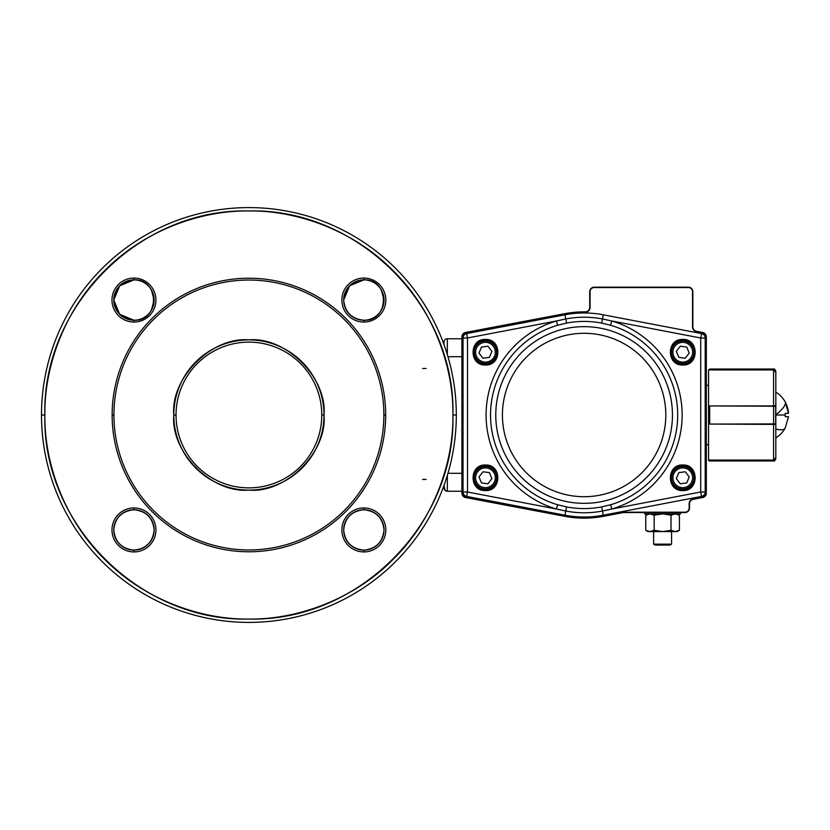 <?xml version="1.0" encoding="UTF-8"?>
<svg xmlns="http://www.w3.org/2000/svg" width="830" height="830" viewBox="0 0 830 830"><rect width="100%" height="100%" fill="white"/><g stroke="black" fill="none" stroke-linecap="round" stroke-linejoin="round"><path stroke-width="1.25" d="M443.977 487.874A3.362 3.362 0 0 0 444.963 490.25L443.977 485.457L444.963 490.25A3.362 3.362 0 0 0 447.339 491.236L447.339 475.331L447.339 491.236L461.916 491.236L447.339 491.236L444.963 490.25A3.362 3.362 0 0 0 446.685 491.173M447.951 473.297L461.916 473.297L447.951 473.297M133.962 509.765A20.179 20.179 0 0 0 113.772 529.945A20.179 20.179 0 0 0 133.962 550.124L133.962 551.929A21.985 21.985 0 0 1 111.977 529.945A21.985 21.985 0 0 1 133.962 507.96L133.962 509.765L133.962 507.96A21.985 21.985 0 0 1 155.936 529.945A21.985 21.985 0 0 1 133.962 551.929A21.985 21.985 0 0 1 111.977 529.945A21.985 21.985 0 0 1 133.962 507.96A21.985 21.985 0 0 1 155.936 529.945A21.985 21.985 0 0 1 133.962 551.929L133.962 550.124A20.179 20.179 0 0 0 154.141 529.945A20.179 20.179 0 0 0 133.962 509.765A20.179 20.179 0 0 0 113.772 529.945A20.179 20.179 0 0 0 133.962 550.124A20.179 20.179 0 0 0 154.141 529.945A20.179 20.179 0 0 0 133.962 509.765A20.179 20.179 0 0 0 113.772 529.945A20.179 20.179 0 0 0 133.962 550.124A20.179 20.179 0 0 0 154.141 529.945A20.179 20.179 0 0 0 133.962 509.765C121.792 511.052 115.059 517.775 113.772 529.945C115.059 542.115 121.792 548.848 133.962 550.124C146.132 548.848 152.855 542.115 154.141 529.945C152.855 517.775 146.132 511.052 133.962 509.765A20.179 20.179 0 0 1 154.141 529.945M343.672 300.055L349.586 285.779L363.851 279.876C351.681 281.152 344.958 287.886 343.672 300.055C344.958 312.225 351.681 318.948 363.851 320.235A20.179 20.179 0 0 1 343.672 300.055A20.179 20.179 0 0 1 363.851 279.876A20.179 20.179 0 0 1 384.031 300.055L381.333 289.961M343.672 529.945A20.179 20.179 0 0 0 363.851 550.124A20.179 20.179 0 0 0 384.031 529.945A20.179 20.179 0 0 0 363.851 509.765A20.179 20.179 0 0 0 343.672 529.945A20.179 20.179 0 0 0 363.851 550.124L363.851 551.929A21.985 21.985 0 0 1 341.867 529.945A21.985 21.985 0 0 1 363.851 507.96A21.985 21.985 0 0 1 385.836 529.945A21.985 21.985 0 0 1 363.851 551.929A21.985 21.985 0 0 1 341.867 529.945A21.985 21.985 0 0 1 363.851 507.96L363.851 509.765A20.179 20.179 0 0 0 343.672 529.945A20.179 20.179 0 0 0 363.851 550.124A20.179 20.179 0 0 0 384.031 529.945A20.179 20.179 0 0 0 363.851 509.765A20.179 20.179 0 0 0 343.672 529.945A20.179 20.179 0 0 0 363.851 550.124A20.179 20.179 0 0 0 384.031 529.945A20.179 20.179 0 0 0 363.851 509.765C351.681 511.052 344.958 517.775 343.672 529.945C344.958 542.115 351.681 548.848 363.851 550.124C376.021 548.848 382.744 542.115 384.031 529.945C382.744 517.775 376.021 511.052 363.851 509.765A20.179 20.179 0 0 1 384.031 529.945M133.962 279.876L133.962 278.071A21.985 21.985 0 0 0 111.977 300.055A21.985 21.985 0 0 0 133.962 322.04L133.962 320.235A20.179 20.179 0 0 0 154.141 300.055A20.179 20.179 0 0 0 133.962 279.876A20.179 20.179 0 0 0 113.772 300.055A20.179 20.179 0 0 0 133.962 320.235A20.179 20.179 0 0 0 154.141 300.055A20.179 20.179 0 0 0 133.962 279.876L133.962 278.071A21.985 21.985 0 0 1 155.936 300.055A21.985 21.985 0 0 1 133.962 322.04A21.985 21.985 0 0 1 111.977 300.055A21.985 21.985 0 0 1 133.962 278.071A21.985 21.985 0 0 1 155.936 300.055A21.985 21.985 0 0 1 133.962 322.04L133.962 320.235A20.179 20.179 0 0 0 154.141 300.055A20.179 20.179 0 0 0 133.962 279.876A20.179 20.179 0 0 0 113.772 300.055A20.179 20.179 0 0 0 133.962 320.235C159.993 321.469 159.993 278.641 133.962 279.876A20.179 20.179 0 0 0 113.772 300.055A20.179 20.179 0 0 0 133.962 320.235A20.179 20.179 0 0 1 113.772 300.055L119.686 285.779L133.962 279.876C121.792 281.152 115.059 287.886 113.772 300.055C115.059 312.225 121.792 318.948 133.962 320.235L119.686 314.321L113.772 300.055A20.179 20.179 0 0 1 133.962 279.876A20.179 20.179 0 0 1 154.141 300.055L151.434 310.14M447.951 356.703L461.916 356.703L447.951 356.703M447.339 354.669L447.339 338.764L461.916 338.764L447.339 338.764A3.362 3.362 0 0 0 443.977 342.126L443.977 344.543L443.977 342.126A3.362 3.362 0 0 1 444.963 339.75A3.362 3.362 0 0 0 443.977 342.126A3.362 3.362 0 0 1 447.339 338.764A3.362 3.362 0 0 0 444.963 339.75A3.362 3.362 0 0 1 447.339 338.764L447.339 354.669M444.04 488.528A3.362 3.362 0 0 0 444.963 490.25L447.339 491.236M151.434 289.961L154.141 300.055M176.033 415A72.874 72.874 0 0 1 248.907 342.126A72.874 72.874 0 0 1 321.781 415A72.874 72.874 0 0 1 248.907 487.874A72.874 72.874 0 0 1 176.033 415L173.792 415C170.43 452.163 211.743 493.477 248.907 490.115C286.07 493.477 327.373 452.163 324.022 415C327.373 377.837 286.07 336.524 248.907 339.885C211.743 336.524 170.43 377.837 173.792 415A75.115 75.115 0 0 0 248.907 490.115A75.115 75.115 0 0 0 324.022 415L321.781 415A72.874 72.874 0 0 1 248.907 487.874A72.874 72.874 0 0 1 176.033 415A72.874 72.874 0 0 1 248.907 342.126A72.874 72.874 0 0 1 321.781 415L324.022 415A75.115 75.115 0 0 0 248.907 339.885A75.115 75.115 0 0 0 173.792 415L176.033 415M363.851 320.235C389.882 321.469 389.882 278.641 363.851 279.876A20.179 20.179 0 0 0 343.672 300.055A20.179 20.179 0 0 0 363.851 320.235A20.179 20.179 0 0 0 384.031 300.055A20.179 20.179 0 0 0 363.851 279.876A20.179 20.179 0 0 0 343.672 300.055A20.179 20.179 0 0 0 363.851 320.235A20.179 20.179 0 0 0 384.031 300.055A20.179 20.179 0 0 0 363.851 279.876L363.851 278.071A21.985 21.985 0 0 1 385.836 300.055A21.985 21.985 0 0 1 363.851 322.04A21.985 21.985 0 0 1 341.867 300.055A21.985 21.985 0 0 1 363.851 278.071A21.985 21.985 0 0 1 385.836 300.055A21.985 21.985 0 0 1 363.851 322.04L363.851 320.235A20.179 20.179 0 0 0 384.031 300.055A20.179 20.179 0 0 0 363.851 279.876L363.851 278.071A21.985 21.985 0 0 0 341.867 300.055A21.985 21.985 0 0 0 363.851 322.04L363.851 320.235A20.179 20.179 0 0 1 343.672 300.055A20.179 20.179 0 0 1 363.851 279.876M41.5 415A207.407 207.407 0 0 1 248.907 207.593A207.407 207.407 0 0 1 456.313 415A207.407 207.407 0 0 1 248.907 622.407A207.407 207.407 0 0 1 41.5 415A207.407 207.407 0 0 1 248.907 207.593A207.407 207.407 0 0 1 456.313 415A207.407 207.407 0 0 1 248.907 622.407A207.407 207.407 0 0 1 41.5 415L44.862 415C42.05 305.969 139.876 208.143 248.907 210.955C357.938 208.143 455.753 305.969 452.941 415L456.313 415L452.941 415C453.605 462.85 433.768 519.393 393.181 559.275C353.3 599.862 296.756 619.699 248.907 619.045C201.057 619.699 144.503 599.862 104.622 559.275C64.045 519.393 44.208 462.85 44.862 415C44.208 367.151 64.045 310.607 104.622 270.725C144.503 230.138 201.057 210.301 248.907 210.955C296.756 210.301 353.3 230.138 393.181 270.725C433.768 310.607 453.605 367.151 452.941 415C455.753 524.031 357.938 621.857 248.907 619.045C139.876 621.857 42.05 524.031 44.862 415L41.5 415M112.133 415A136.774 136.774 0 0 1 248.907 278.226A136.774 136.774 0 0 1 385.68 415A136.774 136.774 0 0 1 248.907 551.774A136.774 136.774 0 0 1 112.133 415L113.928 415A134.968 134.968 0 0 0 248.907 549.968A134.968 134.968 0 0 0 383.875 415A134.968 134.968 0 0 0 248.907 280.032A134.968 134.968 0 0 0 113.928 415A134.968 134.968 0 0 0 248.907 549.968A134.968 134.968 0 0 0 383.875 415L385.68 415A136.774 136.774 0 0 1 248.907 551.774A136.774 136.774 0 0 1 112.133 415A136.774 136.774 0 0 1 248.907 278.226A136.774 136.774 0 0 1 385.68 415L383.875 415A134.968 134.968 0 0 0 248.907 280.032A134.968 134.968 0 0 0 113.928 415L112.133 415M133.962 550.124A20.179 20.179 0 0 1 113.772 529.945M363.851 509.765L363.851 507.96A21.985 21.985 0 0 1 385.836 529.945A21.985 21.985 0 0 1 363.851 551.929L363.851 550.124M495.821 356.495A11.215 11.215 0 0 0 489.742 341.856A11.215 11.215 0 0 0 475.092 347.936A11.215 11.215 0 0 0 481.182 362.575A11.215 11.215 0 0 0 495.821 356.495A11.215 11.215 0 0 1 481.182 362.575A11.215 11.215 0 0 1 475.092 347.936M487.936 346.214L481.493 347.065L479.014 353.072L482.977 358.228L489.42 357.367L491.9 351.36L487.936 346.214M672.414 356.495A11.215 11.215 0 0 1 678.494 341.856A11.215 11.215 0 0 1 693.133 347.936A11.215 11.215 0 0 1 687.053 362.575A11.215 11.215 0 0 1 672.414 356.495A11.215 11.215 0 0 0 687.053 362.575A11.215 11.215 0 0 0 693.133 347.936M680.289 346.214L686.732 347.065L689.211 353.072L685.258 358.228L678.816 357.367L676.336 351.36L680.289 346.214M495.821 473.505A11.215 11.215 0 0 1 489.742 488.144A11.215 11.215 0 0 1 475.092 482.064A11.215 11.215 0 0 1 481.182 467.425A11.215 11.215 0 0 1 495.821 473.505A11.215 11.215 0 0 0 481.182 467.425A11.215 11.215 0 0 0 475.092 482.064M487.936 483.786L481.493 482.936L479.014 476.928L482.977 471.772L489.42 472.633L491.9 478.64L487.936 483.786M672.414 473.505A11.215 11.215 0 0 0 678.494 488.144A11.215 11.215 0 0 0 693.133 482.064A11.215 11.215 0 0 0 687.053 467.425A11.215 11.215 0 0 0 672.414 473.505A11.215 11.215 0 0 1 687.053 467.425A11.215 11.215 0 0 1 693.133 482.064M680.289 483.786L686.732 482.936L689.211 476.928L685.258 471.772L678.816 472.633L676.336 478.64L680.289 483.786M670.018 545.051L655.171 545.051L653.625 544.158L671.563 544.158L670.018 545.051M680.527 512.535L680.527 513.884L662.589 513.884L654.175 515.181L654.175 530.297L662.589 531.594L675.215 531.594L671.003 530.297L671.003 515.181L675.215 513.884L679.417 515.181L679.417 530.297L675.215 531.594L677.166 531.594L679.417 530.297L677.166 531.594M671.003 530.297L662.589 531.594L648.023 531.594L645.761 530.297L645.761 515.181L649.973 513.884L654.175 515.181M644.651 512.535L644.651 513.884L662.589 513.884L671.003 515.181M654.175 530.297L649.973 531.594L645.761 530.297M788.158 410.394L788.5 413.319L785.325 402.26A26.851 7.584 150.5 0 1 775.822 414.782L775.822 415C775.822 385.494 775.822 385.494 775.822 415L775.822 457.704L773.581 460.059L775.822 457.807L775.822 458.72L775.822 449.31L775.822 457.807L773.581 460.121L709.681 460.121L709.681 460.961L773.581 460.961L773.581 460.121M785.294 402.187L786.466 404.635M786.581 404.895L787.452 407.385M787.535 407.686L788.127 410.259M785.242 413.319L785.242 415L785.242 413.319L788.5 413.319M775.822 425.033L775.822 403.307M775.822 422.439L775.822 421.567M785.242 427.907L788.5 416.681L785.242 416.681L785.242 415L775.822 415M775.822 398.774L775.822 395.972M788.5 416.681L785.242 416.681M708.561 370.159L709.681 369.039L773.581 369.039C774.255 368.572 775.002 369.319 775.822 371.28L775.822 372.193L775.822 371.28M775.822 372.193L775.822 380.69L775.822 372.193L773.581 369.879L775.822 372.193M708.561 424.12L708.561 405.88M775.822 404.967L775.822 406.077L773.581 406.233L708.685 405.922M775.656 405.725L775.656 424.275M708.685 424.078L775.822 423.923M709.681 369.039L709.681 369.879L773.581 369.879L775.822 372.296L775.822 405.611L773.581 405.922L773.581 460.059L708.561 460.059A1.121 1.121 0 0 0 709.681 460.961M775.822 404.189L775.822 402.28M775.822 404.459L775.822 425.541M708.561 460.059L708.561 424.078L775.822 424.389L775.822 457.704M775.822 401.544L775.822 392.237M785.242 401.99A26.851 26.851 0 0 0 785.139 401.793A26.851 26.851 0 0 0 775.822 392.134L775.822 372.296M708.561 405.922L773.581 405.922L773.581 369.941L708.561 369.941L708.561 405.922M590.068 307.38L589.725 307.38A4.482 4.482 0 0 1 585.192 311.862A103.138 103.138 0 0 0 564.929 313.657L465.568 332.467L564.929 313.657A103.138 103.138 0 0 1 585.192 311.862A4.482 4.482 0 0 0 589.725 307.38L589.725 291.683A4.482 4.482 0 0 1 594.207 287.19L688.381 287.19A4.482 4.482 0 0 1 692.863 291.683L692.863 326.896A4.482 4.482 0 0 0 696.515 331.305L702.668 332.467A4.482 4.482 0 0 1 706.32 336.876L706.32 493.124A4.482 4.482 0 0 1 702.668 497.533L693.154 499.338L702.668 497.533A4.482 4.482 0 0 0 706.32 493.124L705.967 336.876A4.14 4.14 0 0 0 702.605 332.809L696.453 331.647A4.835 4.835 0 0 1 692.511 326.896L692.511 291.683A4.14 4.14 0 0 0 688.381 287.543L594.207 287.543A4.14 4.14 0 0 0 590.068 291.683L590.068 307.38A4.835 4.835 0 0 1 585.192 312.215A102.796 102.796 0 0 0 564.991 313.999L465.63 332.809A4.14 4.14 0 0 0 462.258 336.876L462.258 493.124A4.14 4.14 0 0 0 465.63 497.191L564.991 516.001A102.796 102.796 0 0 0 603.234 516.001L622.303 512.39A11.558 11.558 0 0 1 624.451 512.193L685.02 512.193A4.14 4.14 0 0 0 689.149 508.053L689.149 503.737A4.835 4.835 0 0 1 693.081 498.996L702.605 497.191A4.14 4.14 0 0 0 705.967 493.124M693.081 498.996L693.154 499.338A4.482 4.482 0 0 0 689.502 503.737L689.502 508.053A4.482 4.482 0 0 1 685.02 512.535L624.451 512.535A11.215 11.215 0 0 0 622.376 512.733L603.296 516.343L622.376 512.733A11.215 11.215 0 0 1 624.451 512.535A11.215 11.215 0 0 0 622.376 512.733A11.215 11.215 0 0 1 624.451 512.535L624.451 512.193M564.991 516.001L564.929 516.343A103.138 103.138 0 0 0 603.296 516.343A103.138 103.138 0 0 1 564.929 516.343L465.568 497.533A4.482 4.482 0 0 1 461.916 493.124L461.916 336.876A4.482 4.482 0 0 1 465.568 332.467L564.929 313.657M708.561 444.714L706.32 444.714M708.561 385.286L706.32 385.286M485.457 490.115A12.336 12.336 0 0 1 473.131 477.779A12.336 12.336 0 0 1 485.457 465.454A12.336 12.336 0 0 0 473.131 477.779A12.336 12.336 0 0 0 485.457 490.115A12.336 12.336 0 0 0 497.793 477.779A12.336 12.336 0 0 0 485.457 465.454A12.336 12.336 0 0 0 473.131 477.779A12.336 12.336 0 0 0 485.457 490.115M485.457 364.546A12.336 12.336 0 0 1 473.131 352.221A12.336 12.336 0 0 1 485.457 339.885A12.336 12.336 0 0 0 473.131 352.221A12.336 12.336 0 0 0 485.457 364.546A12.336 12.336 0 0 0 497.793 352.221A12.336 12.336 0 0 0 485.457 339.885A12.336 12.336 0 0 0 473.131 352.221A12.336 12.336 0 0 0 485.457 364.546M682.768 364.546A12.336 12.336 0 0 1 670.443 352.221A12.336 12.336 0 0 1 682.768 339.885A12.336 12.336 0 0 0 670.443 352.221A12.336 12.336 0 0 0 682.768 364.546A12.336 12.336 0 0 0 695.104 352.221A12.336 12.336 0 0 0 682.768 339.885A12.336 12.336 0 0 0 670.443 352.221A12.336 12.336 0 0 0 682.768 364.546M682.768 490.115A12.336 12.336 0 0 1 670.443 477.779A12.336 12.336 0 0 1 682.768 465.454A12.336 12.336 0 0 0 670.443 477.779A12.336 12.336 0 0 0 682.768 490.115A12.336 12.336 0 0 0 695.104 477.779A12.336 12.336 0 0 0 682.768 465.454A12.336 12.336 0 0 0 670.443 477.779A12.336 12.336 0 0 0 682.768 490.115M564.96 314.798A102.017 102.017 0 0 1 603.275 314.798L701.558 333.587A4.482 4.482 0 0 1 705.199 337.986L705.199 492.014A4.482 4.482 0 0 1 701.558 496.413L603.275 515.202A102.017 102.017 0 0 1 564.96 515.202L466.678 496.413A4.482 4.482 0 0 1 463.036 492.014L463.036 337.986A4.482 4.482 0 0 1 466.678 333.587L564.96 314.798L565.759 318.969A97.774 97.774 0 0 1 602.476 318.969L611.835 320.992L610.579 325.246L601.688 323.088A93.572 93.572 0 0 0 566.548 323.088L557.646 325.246L556.401 320.992L565.759 318.969L566.548 323.088M557.646 325.246A93.572 93.572 0 0 0 557.646 504.754L566.548 506.912A93.572 93.572 0 0 0 601.688 506.912L610.579 504.754A93.572 93.572 0 0 0 610.579 325.246M610.579 504.754L611.835 509.008L700.707 492.014L700.707 337.986L611.835 320.992A98.002 98.002 0 0 1 611.835 509.008L602.476 511.031C590.234 513.355 577.991 513.355 565.759 511.031L556.401 509.008A98.002 98.002 0 0 1 556.401 320.992L467.518 337.986L467.518 492.014L556.401 509.008L557.646 504.754M705.199 337.986A4.482 4.482 0 0 0 701.558 333.587A4.482 4.482 0 0 1 705.199 337.986A4.482 4.482 0 0 0 701.558 333.587L700.707 337.986L705.199 337.986M476.337 348.455A9.867 9.867 0 0 1 489.223 343.101A9.867 9.867 0 0 1 494.576 355.987A9.867 9.867 0 0 1 481.69 361.341A9.867 9.867 0 0 1 476.337 348.455M691.888 348.455A9.867 9.867 0 0 0 679.002 343.101A9.867 9.867 0 0 0 673.659 355.987A9.867 9.867 0 0 0 686.545 361.341A9.867 9.867 0 0 0 691.888 348.455M476.337 481.545A9.867 9.867 0 0 0 489.223 486.899A9.867 9.867 0 0 0 494.576 474.013A9.867 9.867 0 0 0 481.69 468.66A9.867 9.867 0 0 0 476.337 481.545M691.888 481.545A9.867 9.867 0 0 1 679.002 486.899A9.867 9.867 0 0 1 673.659 474.013A9.867 9.867 0 0 1 686.545 468.66A9.867 9.867 0 0 1 691.888 481.545M785.242 427.99A26.851 7.584 -150.5 0 1 785.139 428.207A26.851 7.584 -150.5 0 1 775.822 429.048M773.581 369.879L773.581 369.039M709.681 405.922L709.681 424.078M622.376 512.733L603.296 516.343M465.63 497.191L465.568 497.533A4.482 4.482 0 0 1 461.916 493.124L462.258 493.124M462.258 336.876L461.916 336.876A4.482 4.482 0 0 1 465.568 332.467M590.068 291.683L589.725 291.683A4.482 4.482 0 0 1 594.207 287.19L594.207 287.543M688.381 287.543L688.381 287.19A4.482 4.482 0 0 1 692.863 291.683L692.511 291.683M692.511 326.896L692.863 326.896A4.482 4.482 0 0 0 696.515 331.305L696.453 331.647M702.605 332.809L702.668 332.467A4.482 4.482 0 0 1 706.32 336.876L705.967 336.876M693.154 499.338A4.482 4.482 0 0 0 689.502 503.737L689.149 503.737M689.149 508.053L689.502 508.053A4.482 4.482 0 0 1 685.02 512.535L685.02 512.193M485.457 489.669C500.791 490.406 500.791 465.163 485.457 465.9C470.122 465.163 470.122 490.406 485.457 489.669M682.768 465.9A11.879 11.879 0 0 0 670.889 477.779A11.879 11.879 0 0 0 682.768 489.669A11.879 11.879 0 0 0 694.658 477.779A11.879 11.879 0 0 0 682.768 465.9M682.768 364.1C698.103 364.837 698.103 339.595 682.768 340.331C667.445 339.595 667.445 364.837 682.768 364.1M485.457 340.331A11.879 11.879 0 0 0 473.577 352.221A11.879 11.879 0 0 0 485.457 364.1A11.879 11.879 0 0 0 497.346 352.221A11.879 11.879 0 0 0 485.457 340.331M485.457 464.997C501.943 464.209 501.943 491.35 485.457 490.561C468.971 491.35 468.971 464.209 485.457 464.997M485.457 339.439C501.943 338.65 501.943 365.791 485.457 365.003C468.971 365.791 468.971 338.65 485.457 339.439M682.768 339.439C699.265 338.65 699.265 365.791 682.768 365.003C666.283 365.791 666.283 338.65 682.768 339.439M682.768 464.997C699.265 464.209 699.265 491.35 682.768 490.561C666.283 491.35 666.283 464.209 682.768 464.997M584.113 312.983A102.017 102.017 0 0 1 603.275 314.798L601.688 323.088M601.688 506.912L603.275 515.202A102.017 102.017 0 0 1 564.96 515.202L566.548 506.912M584.113 503.343A88.343 88.343 0 0 0 672.456 415A88.343 88.343 0 0 0 584.113 326.657A88.343 88.343 0 0 0 495.769 415A88.343 88.343 0 0 0 584.113 503.343M584.113 496.703A81.703 81.703 0 0 0 665.816 415A81.703 81.703 0 0 0 584.113 333.297A81.703 81.703 0 0 0 502.42 415A81.703 81.703 0 0 0 584.113 496.703M705.199 492.014A4.482 4.482 0 0 1 701.558 496.413L700.707 492.014L705.199 492.014M463.036 337.986A4.482 4.482 0 0 1 466.678 333.587L467.518 337.986L463.036 337.986M466.678 496.413A4.482 4.482 0 0 1 463.036 492.014L467.518 492.014L466.678 496.413M422.646 368.479L426.039 368.479M422.646 479.46L426.039 479.46L422.646 479.46M671.563 531.594L671.563 544.158M653.625 531.594L653.625 544.158L655.171 545.051M648.023 513.884L645.761 515.181M677.166 513.884L679.417 515.181L677.166 513.884M775.822 437.867A26.851 26.851 0 0 0 785.139 428.207A26.851 26.851 0 0 0 785.242 428.01M773.581 460.961C774.255 461.428 775.002 460.681 775.822 458.72"/></g></svg>
